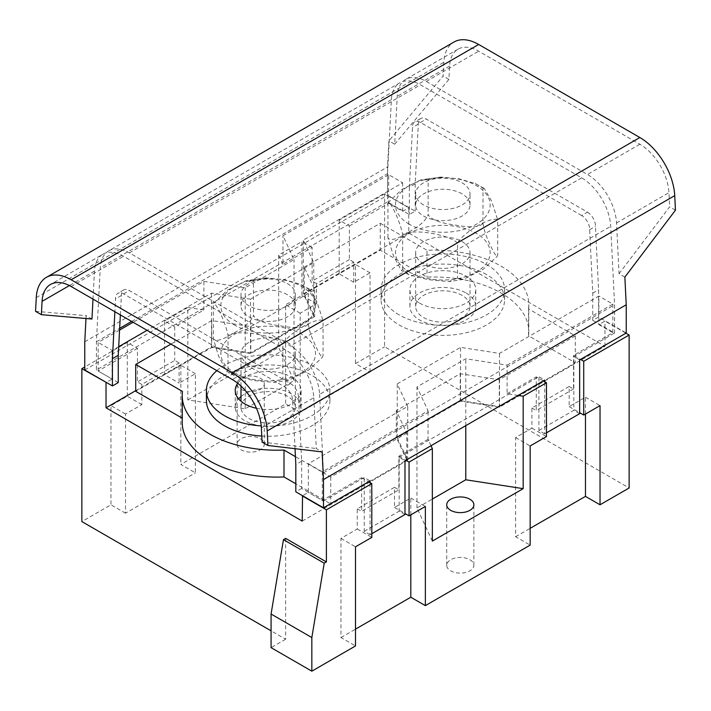 <?xml version="1.0" encoding="UTF-8"?>
<svg xmlns="http://www.w3.org/2000/svg" width="711" height="711" viewBox="0 0 711 711"><rect width="100%" height="100%" fill="white"/><g stroke="black" fill="none" stroke-linecap="round" stroke-linejoin="round"><path stroke-width="0.53" stroke-dasharray="3.56 2.67" d="M170.942 344.115L211.727 320.563L250.761 326.598L314.689 289.688L304.237 267.158L304.237 294.043L380.252 250.156L427.009 277.157A94.687 54.667 0 0 1 501.059 293.021A94.687 54.667 0 0 1 528.788 331.673L528.788 304.779A94.687 54.667 0 0 0 427.009 250.272L427.009 277.157M304.237 267.158L380.252 223.272L380.252 250.156M302.228 521.092L407.687 460.204L397.236 437.692L460.524 401.146L499.522 407.181L604.972 346.301L408.772 233.021L408.772 207.808L384.607 193.863L384.607 346.799L629.137 487.977M135.721 390.668L211.478 346.924L250.512 352.958L250.512 299.18L313.773 262.652L303.313 240.122L402.657 182.763L388.686 174.702L388.686 203.275L402.657 211.336L408.772 207.808M408.772 233.021L303.313 293.91L313.773 316.439L250.512 352.958M182.22 422.432A94.687 54.667 0 0 1 182.487 418.335L182.22 418.184M575.288 335.876L575.288 362.77L528.522 335.77L528.522 308.876L575.288 335.876L499.273 379.763L460.239 373.719L396.311 410.638L406.763 433.168L406.763 460.061L330.757 503.939L295.82 483.773M406.763 460.061L396.311 437.523L460.239 400.613L499.273 406.656L575.288 362.77M528.522 335.77A94.687 54.667 0 0 0 528.788 331.673M304.237 294.043L314.689 316.582L250.761 353.491L211.727 347.457L135.721 391.334M625.938 333.183L604.972 321.088L598.866 324.616L612.838 332.686L573.537 355.376L580.523 359.411M604.972 346.301L604.972 321.088M285.635 538.396L285.635 639.242L271.078 630.835M285.635 639.242L271.078 647.641M410.807 514.871L410.807 498.064L394.507 507.476L394.507 487.302L357.251 508.818L357.251 528.984L340.942 538.396L340.942 637.563L355.5 645.961M340.942 637.563L355.5 629.155M585.473 414.033L585.473 397.218L569.173 406.63L569.173 386.464L531.908 407.981L531.908 428.146L515.608 437.558L515.608 536.716L530.166 545.124M515.608 536.716L530.166 528.317M370.058 372.013L370.058 272.855L353.749 282.267L353.749 262.092L316.493 283.609L316.493 303.775L300.193 313.187L300.193 412.353L370.058 372.013L355.5 363.614L384.607 346.799M300.193 412.353L285.635 403.946L180.834 464.452L195.392 472.851L195.392 373.693L179.092 383.105L179.092 362.939L141.827 384.447L137.463 381.931L137.463 348.31L127.278 342.435L84.769 366.965M141.827 384.447L141.827 404.621L125.527 414.033L125.527 513.191L195.392 472.851M125.527 513.191L110.969 504.783L81.863 521.59M469.9 559.744A13.589 7.848 180 0 1 473.882 565.289A13.589 7.848 180 0 1 465.501 572.542A13.589 7.848 180 0 1 450.694 570.835A13.589 7.848 180 0 1 446.712 565.289A13.589 7.848 180 0 1 455.102 558.046A13.589 7.848 180 0 1 469.9 559.744M260.306 438.74A13.589 7.848 180 0 1 264.288 444.286A13.589 7.848 180 0 1 255.898 451.529A13.589 7.848 180 0 1 241.1 449.832A13.589 7.848 180 0 1 237.119 444.286A13.589 7.848 180 0 1 245.499 437.034A13.589 7.848 180 0 1 260.306 438.74M141.827 404.621L127.278 396.214L110.969 405.625L110.969 504.783M127.278 396.214L127.278 342.435M137.463 348.31L98.162 371L112.134 379.07L106.312 382.429M179.092 362.939L174.728 360.415L137.463 381.931M119.572 330.073L98.162 342.435L98.162 371M187.82 399.911L278.65 347.475L294.025 380.616L245.224 408.789L187.82 399.911L187.82 307.472L203.897 309.96L174.728 326.802L174.728 360.415M203.897 309.96L203.897 281.387L133.099 322.261M118.701 346.71L112.134 350.496L98.162 342.435M112.134 350.496L112.134 379.07M203.897 281.387L245.224 287.777L294.025 259.604L282.951 235.741L388.686 174.702M250.512 299.18L211.478 293.145L147.07 330.331M245.224 408.789L245.224 287.777M174.728 326.802L164.534 320.919L164.534 374.697L179.092 383.105M187.82 307.472L164.534 320.919M195.392 373.693L180.834 365.285L164.534 374.697M180.834 365.285L180.834 464.452M316.493 303.775L301.935 295.376L285.635 304.788L285.635 403.946M301.935 295.376L301.935 241.589L278.65 255.036L278.65 347.475M125.527 414.033L110.969 405.625M300.193 313.187L285.635 304.788M370.058 272.855L355.5 264.448L355.5 363.614M353.749 262.092L349.385 259.577L349.385 225.965L339.2 220.081L384.607 193.863M339.2 220.081L339.2 273.859L355.5 264.448M349.385 225.965L388.686 203.275M402.657 182.763L402.657 211.336M303.313 293.91L303.313 240.122M349.385 259.577L312.129 281.085L312.129 247.472L282.951 264.314L282.951 235.741M282.951 264.314L278.65 255.036M294.025 380.616L294.025 259.604M312.129 247.472L301.935 241.589M316.493 283.609L312.129 281.085M353.749 282.267L339.2 273.859M241.1 389.326A13.589 7.848 0 0 0 255.898 391.023A13.589 7.848 0 0 0 264.288 383.78A13.589 7.848 0 0 0 260.306 378.234A13.589 7.848 0 0 0 245.499 376.528A13.589 7.848 0 0 0 237.119 383.78A13.589 7.848 0 0 0 241.1 389.326M313.773 316.439L313.773 262.652M211.478 346.924L211.478 293.145M407.687 460.204L407.687 406.416L308.343 463.776L308.343 492.35L302.522 495.709M518.123 395.432L507.103 393.725L507.103 365.152L465.776 358.762L416.975 386.944L428.049 410.798L322.314 471.846L308.343 463.776M322.314 471.846L322.314 500.411L308.343 492.35M407.687 406.416L397.236 383.904L460.524 347.368L499.522 353.403L598.866 296.043L598.866 324.616M507.103 365.152L612.838 304.112L598.866 296.043M397.236 437.692L397.236 383.904M460.524 401.146L460.524 347.368M499.522 407.181L499.522 353.403M612.838 304.112L612.838 332.686M569.173 386.464L573.537 388.988L573.537 355.376M573.537 388.988L536.272 410.496L536.272 376.883L543.266 380.918M507.103 393.725L536.272 376.883M569.173 406.63L579.652 412.682M531.908 407.981L536.272 410.496M515.608 437.558L530.166 445.966M531.908 428.146L546.466 436.554M465.776 425.649L465.776 358.762M432.35 541.089L416.975 507.947L432.35 499.069M430.999 445.735L428.049 439.371L428.049 410.798M416.975 507.947L416.975 386.944M428.049 439.371L398.871 456.213L398.871 489.826L361.615 511.342L361.615 477.73L322.314 500.411M398.871 456.213L405.865 460.248M394.507 487.302L398.871 489.826M394.507 507.476L404.986 513.529M357.251 508.818L361.615 511.342M340.942 538.396L355.5 546.803M361.615 477.73L368.6 481.756M357.251 528.984L371.8 537.392M410.807 498.064L425.365 506.463M585.473 397.218L600.031 405.625M182.487 418.335L182.487 391.441M211.727 320.563L211.727 347.457M250.761 326.598L250.761 353.491M380.252 223.272L427.009 250.272M528.522 308.876A94.687 54.667 0 0 0 528.788 304.779M406.763 433.168L330.757 477.054L295.438 456.658M261.781 436.047A61.75 35.657 0 0 0 329.922 400.586A61.75 35.657 0 0 0 311.836 375.372A61.75 35.657 0 0 0 244.54 367.64A61.75 35.657 0 0 0 206.412 400.586M486.493 274.535A61.75 35.657 0 0 0 419.197 266.803A61.75 35.657 0 0 0 381.078 299.74A61.75 35.657 0 0 0 399.164 324.954A61.75 35.657 0 0 0 466.46 332.677A61.75 35.657 0 0 0 504.588 299.74A61.75 35.657 0 0 0 486.493 274.535M314.689 289.688L314.689 316.582M499.273 379.763L499.273 406.656M460.239 373.719L460.239 400.613M396.311 410.638L396.311 437.523M330.757 477.054L330.757 503.939M216.891 370.635A61.75 35.657 180 0 1 311.836 365.285A61.75 35.657 180 0 1 329.922 390.499A61.75 35.657 180 0 1 261.239 425.925M256.44 408.265A32.937 19.01 0 0 0 301.1 390.499A32.937 19.01 0 0 0 291.457 377.052A32.937 19.01 0 0 0 237.723 383.247M240.985 396.569A32.937 19.01 180 0 1 291.457 393.858A32.937 19.01 180 0 1 301.1 407.305A32.937 19.01 180 0 1 280.774 424.876A32.937 19.01 180 0 1 244.877 420.752A32.937 19.01 180 0 1 235.234 407.305A32.937 19.01 180 0 1 238.629 398.898M287.386 396.205A27.178 15.695 0 0 0 257.764 392.81A27.178 15.695 0 0 0 240.985 407.305A27.178 15.695 0 0 0 248.948 418.406A27.178 15.695 0 0 0 278.57 421.801A27.178 15.695 0 0 0 295.349 407.305A27.178 15.695 0 0 0 287.386 396.205M248.948 364.619A27.178 15.695 180 0 1 240.985 353.527A27.178 15.695 180 0 1 257.764 339.023A27.178 15.695 180 0 1 287.386 342.426A27.178 15.695 180 0 1 295.349 353.527A27.178 15.695 180 0 1 278.57 368.022A27.178 15.695 180 0 1 248.948 364.619M308.343 323.94C309.098 330.144 311.534 337.476 315.657 345.937C319.852 355.393 322.323 358.62 323.052 355.624L322.367 357.357L308.574 370.093L288.622 380.261L282.862 378.821L274.286 382.42L253.605 380.527L234.346 375.648L228 370.333L226.685 371.329L218.704 356.451L213.291 338.649C215.362 342.027 222.019 340.267 233.279 333.352C244.753 327.14 251.481 321.176 253.471 315.453C256.298 320.457 265.399 323.949 280.765 325.914C296.434 328.749 305.623 328.091 308.343 323.94L308.343 288.986L300.62 284.373L284.302 279.619L266.127 277.912L253.471 280.49L253.471 315.453M322.367 357.357L323.052 355.624L323.052 320.661C316.413 316.928 289.493 332.472 282.862 343.866L282.862 378.821M253.471 280.49L245.899 280.783L227.244 290.275L213.291 303.695L213.291 338.649M282.862 343.866C273.806 334.899 237.056 329.211 228 335.37C225.565 322.581 215.717 301.366 213.291 303.695M234.692 325.123A47.344 27.338 180 0 1 234.692 286.462A47.344 27.338 180 0 1 301.642 286.462A47.344 27.338 180 0 1 301.642 325.123A47.344 27.338 180 0 1 234.692 325.123M287.386 294.692A27.178 15.695 0 0 0 257.764 291.297A27.178 15.695 0 0 0 240.985 305.792A27.178 15.695 0 0 0 248.948 316.884A27.178 15.695 0 0 0 278.57 320.288A27.178 15.695 0 0 0 295.349 305.792A27.178 15.695 0 0 0 287.386 294.692M308.343 288.986L309.543 289.27L316.839 301.686L323.052 320.661M228 335.37L228 370.333M248.948 305.792A27.178 15.695 180 0 1 240.985 294.701A27.178 15.695 180 0 1 257.764 280.196A27.178 15.695 180 0 1 287.386 283.6A27.178 15.695 180 0 1 295.349 294.701A27.178 15.695 180 0 1 278.57 309.196A27.178 15.695 180 0 1 248.948 305.792M399.164 314.866A61.75 35.657 180 0 1 381.078 289.661A61.75 35.657 180 0 1 419.197 256.715A61.75 35.657 180 0 1 486.493 264.448A61.75 35.657 180 0 1 504.588 289.661A61.75 35.657 180 0 1 466.46 322.598A61.75 35.657 180 0 1 399.164 314.866M419.543 303.099A32.937 19.01 0 0 0 455.431 307.223A32.937 19.01 0 0 0 475.766 289.661A32.937 19.01 0 0 0 466.123 276.215A32.937 19.01 0 0 0 430.226 272.091A32.937 19.01 0 0 0 409.9 289.661A32.937 19.01 0 0 0 419.543 303.099M466.123 293.021A32.937 19.01 180 0 1 475.766 306.468A32.937 19.01 180 0 1 455.431 324.029A32.937 19.01 180 0 1 419.543 319.914A32.937 19.01 180 0 1 409.9 306.468A32.937 19.01 180 0 1 430.226 288.897A32.937 19.01 180 0 1 466.123 293.021M462.052 295.367A27.178 15.695 0 0 0 432.43 291.963A27.178 15.695 0 0 0 415.651 306.468A27.178 15.695 0 0 0 423.614 317.559A27.178 15.695 0 0 0 453.236 320.963A27.178 15.695 0 0 0 470.015 306.468A27.178 15.695 0 0 0 462.052 295.367M423.614 263.781A27.178 15.695 180 0 1 415.651 252.681A27.178 15.695 180 0 1 432.43 238.185A27.178 15.695 180 0 1 462.052 241.589A27.178 15.695 180 0 1 470.015 252.681A27.178 15.695 180 0 1 453.236 267.185A27.178 15.695 180 0 1 423.614 263.781M483 223.103C483.764 229.306 486.2 236.639 490.314 245.099C494.518 254.556 496.98 257.782 497.709 254.778L497.033 256.52L483.24 269.256L463.288 279.414L457.529 277.983L448.952 281.583L428.271 279.69L409.003 274.81L402.657 269.487L401.342 270.491L393.37 255.605L387.948 237.812C390.019 241.189 396.685 239.42 407.936 232.515C419.419 226.302 426.147 220.33 428.138 214.615C430.964 219.619 440.056 223.103 455.431 225.076C471.091 227.911 480.289 227.253 483 223.103L483 188.148L475.277 183.536L458.959 178.781L440.784 177.075L428.138 179.652L428.138 214.615M497.033 256.52L497.709 254.778L497.709 219.823C491.079 216.091 464.159 231.626 457.529 243.02L457.529 277.983M457.529 243.02C448.463 234.061 411.722 228.373 402.657 234.532C400.231 221.743 390.383 200.529 387.948 202.857L401.902 189.437L420.557 179.945L428.138 179.652M409.358 224.276A47.344 27.338 180 0 1 409.358 185.624A47.344 27.338 180 0 1 476.308 185.624A47.344 27.338 180 0 1 476.308 224.276A47.344 27.338 180 0 1 409.358 224.276M483 188.148L484.209 188.424L491.505 200.84L497.709 219.823M402.657 234.532L402.657 269.487M387.948 202.857L387.948 237.812M462.052 193.854A27.178 15.695 0 0 0 432.43 190.45A27.178 15.695 0 0 0 415.651 204.955A27.178 15.695 0 0 0 423.614 216.046A27.178 15.695 0 0 0 453.236 219.45A27.178 15.695 0 0 0 470.015 204.955A27.178 15.695 0 0 0 462.052 193.854M423.614 204.955A27.178 15.695 180 0 1 415.651 193.854A27.178 15.695 180 0 1 432.43 179.359A27.178 15.695 180 0 1 462.052 182.763A27.178 15.695 180 0 1 470.015 193.854A27.178 15.695 180 0 1 453.236 208.359A27.178 15.695 180 0 1 423.614 204.955M404.986 514.533L399.164 511.173L399.164 457.386L404.986 460.755M546.466 432.857L544.715 433.861L544.715 381.763M371.8 533.694L370.058 534.699L370.058 482.6M581.642 215.513L420.468 122.461A11.296 6.523 -120 0 0 414.815 121.901A11.296 6.523 -120 0 0 412.478 127.073A11.296 6.523 -120 0 0 412.487 127.447L409.358 187.233L415.18 183.873L418.308 124.087A11.296 6.523 60 0 1 418.299 123.705A11.296 6.523 60 0 1 420.636 118.533A11.296 6.523 60 0 1 426.289 119.093L587.464 212.154L581.642 215.513A11.296 6.523 -120 0 1 589.632 229.351A11.296 6.523 -120 0 1 589.623 229.724L592.752 293.119L592.752 320.412L598.573 317.053L626.231 333.024M592.752 320.412L614.58 333.024L614.58 304.788L610.713 226.294A41.167 23.765 60 0 0 581.651 177.866L420.459 84.805A41.167 23.765 60 0 0 399.875 82.769L108.765 250.832A41.167 23.765 -120 0 0 100.287 267.736L96.42 341.76L96.42 369.996L387.522 201.924L409.358 214.535L415.18 211.167L387.522 195.205L387.522 166.969L388.89 140.867L443.095 76.024L443.815 62.319A49.406 28.52 -120 0 1 453.982 42.029M579.652 359.908L573.83 356.549L614.58 333.024M624.862 277.103L619.041 273.744L616.535 222.934A41.167 23.765 -120 0 0 587.473 174.506L426.28 81.445A41.167 23.765 -120 0 0 405.697 79.401A41.167 23.765 -120 0 0 397.218 96.314L394.712 144.226L388.89 140.867M415.18 183.873L415.18 211.167M587.464 212.154A11.296 6.523 60 0 1 595.454 225.991A11.296 6.523 60 0 1 595.445 226.356L598.573 289.75L598.573 317.053M619.041 273.744L669.629 206.812L675.45 210.18M394.712 144.226L448.917 79.392L449.619 66.061A41.167 23.765 60 0 1 458.088 49.148A41.167 23.765 60 0 1 478.672 51.192L639.873 144.253A41.167 23.765 60 0 1 668.927 192.681L669.629 206.812M448.917 79.392L443.095 76.024M261.381 427.978L313.782 397.725A41.167 23.765 60 0 0 284.72 349.297L123.527 256.236A41.167 23.765 60 0 0 102.944 254.191L50.543 284.444M313.782 397.725L316.288 448.534L322.11 451.894M295.038 448.685L292.692 401.146A11.296 6.523 -120 0 0 292.701 400.782A11.296 6.523 -120 0 0 284.711 386.944L123.536 293.883A11.296 6.523 -120 0 0 117.893 293.323A11.296 6.523 -120 0 0 115.546 298.496A11.296 6.523 -120 0 0 115.555 298.878L114.88 311.747M85.987 318.51L86.138 315.657L91.959 319.017M92.999 299.118L94.465 271.104A41.167 23.765 60 0 1 102.944 254.191M35.55 311.32L86.138 315.657M84.769 341.76L387.522 166.969M262.083 442.109L316.288 448.534M84.769 369.996L387.522 195.205M118.248 382.598L96.42 369.996M131.642 321.425L387.522 173.688L387.522 201.924M96.42 341.76L119.661 328.34M409.358 187.233L409.358 214.535M387.522 173.688L391.397 99.673A41.167 23.765 60 0 1 399.875 82.769M108.765 250.832A41.167 23.765 -120 0 1 129.349 252.876L290.541 345.937A41.167 23.765 -120 0 1 319.603 394.356L610.713 226.294M120.363 314.911L121.377 295.518A11.296 6.523 60 0 1 121.368 295.136A11.296 6.523 60 0 1 123.714 289.964A11.296 6.523 60 0 1 129.358 290.523L290.532 383.576A11.296 6.523 60 0 1 298.522 397.413A11.296 6.523 60 0 1 298.513 397.787L301.642 461.181L301.642 488.484L323.478 501.086L323.478 472.851L319.603 394.356M292.692 401.146L298.513 397.787M301.642 461.181L295.82 464.541M301.642 488.484L295.82 491.843M323.478 501.086L364.236 477.561L370.058 480.92M370.058 534.699L364.236 531.339L364.236 477.561M364.236 531.339L399.164 511.173M399.164 457.386L538.894 376.714L544.715 380.083M544.715 433.861L538.894 430.502L538.894 376.714M538.894 430.502L573.83 410.327L573.83 356.549M323.478 472.851L614.58 304.788M579.652 413.695L573.83 410.327M121.377 295.518L115.555 298.878M592.752 293.119L598.573 289.75M589.623 229.724L595.445 226.356M418.308 124.087L412.487 127.447M234.692 372.848A47.344 27.338 0 0 0 301.642 372.848A47.344 27.338 0 0 0 301.642 334.197A47.344 27.338 0 0 0 234.692 334.197A47.344 27.338 0 0 0 234.692 372.848M409.358 272.011A47.344 27.338 0 0 0 476.308 272.011A47.344 27.338 0 0 0 476.308 233.359A47.344 27.338 0 0 0 409.358 233.359A47.344 27.338 0 0 0 409.358 272.011M616.535 222.934L668.927 192.681M36.27 297.607L443.815 62.319M71.127 286.489L123.527 256.236M284.72 349.297L232.328 379.55M94.465 271.104L69.429 285.555M129.349 252.876L420.459 84.805M581.651 177.866L290.541 345.937M391.397 99.673L100.287 267.736M290.532 383.576L284.711 386.944M123.536 293.883L129.358 290.523M420.468 122.461L426.289 119.093M449.619 66.061L397.218 96.314M426.28 81.445L478.672 51.192M639.873 144.253L587.473 174.506M264.288 444.286L264.288 383.78M237.119 444.286L237.119 383.78M473.882 565.289L473.882 504.783M446.712 565.289L446.712 504.783M329.922 400.586L329.922 390.499M301.1 407.305L301.1 390.499M235.234 407.305L235.234 390.499M240.985 407.305L240.985 401.235M240.985 386.073L240.985 353.527M288.622 380.261L274.286 382.42M234.346 375.648L226.685 371.329M309.543 289.27L300.62 284.373M266.127 277.912L245.899 280.783M240.985 305.792L240.985 294.701M295.349 305.792L295.349 294.701M295.349 407.305L295.349 353.527M381.078 299.74L381.078 289.661M504.588 299.74L504.588 289.661M475.766 306.468L475.766 289.661M409.9 306.468L409.9 289.661M415.651 306.468L415.651 252.681M463.288 279.414L448.952 281.583M409.003 274.81L401.342 270.491M475.277 183.536L484.209 188.424M440.784 177.075L420.557 179.945M415.651 204.955L415.651 193.854M470.015 204.955L470.015 193.854M470.015 306.468L470.015 252.681M123.714 289.964L117.893 293.323M420.636 118.533L414.815 121.901M458.088 49.148L405.697 79.401"/><path stroke-width="1.07" d="M302.522 495.709L302.228 521.092L106.028 407.812L135.721 390.668M182.22 418.184L135.721 391.334L135.721 364.45L170.942 344.115M135.721 364.45L182.487 391.441A94.687 54.667 0 0 0 182.22 395.538L182.22 422.432A94.687 54.667 0 0 0 209.949 461.083A94.687 54.667 0 0 0 284 476.948L295.82 483.773M580.523 359.411L583.722 361.259L629.137 335.032L625.938 333.183M629.137 335.032L629.137 487.977L600.031 504.783L600.031 405.625L583.722 415.037L583.722 361.259M271.078 630.835L81.863 521.59L81.863 368.654L106.312 382.429M368.6 481.756L371.8 483.604L371.8 537.392L355.5 546.803L355.5 645.961L311.836 671.175L271.078 647.641L271.078 614.028L311.836 637.563L324.207 563.183L326.393 561.93L326.393 509.823L302.228 495.878M355.5 629.155L410.807 597.222L425.365 605.63L530.166 545.124L530.166 445.966L546.466 436.554L546.466 382.767L523.18 396.214L518.123 395.432M530.166 528.317L585.473 496.385L600.031 504.783M106.028 407.812L106.028 382.598M324.207 563.183L283.458 539.658L285.635 538.396L326.393 561.93M84.769 366.965L81.863 368.654M133.099 322.261L119.572 330.073M147.07 330.331L118.701 346.71M579.652 412.682L583.722 415.037M585.473 496.385L585.473 414.033M404.986 513.529L409.065 515.875L425.365 506.463L425.365 605.63M409.065 515.875L409.065 462.097L432.35 448.65L432.35 541.089L523.18 488.653L523.18 396.214M543.266 380.918L546.466 382.767M432.35 499.069L465.776 479.774L523.18 488.653M465.776 479.774L465.776 425.649M450.694 510.329A13.589 7.848 0 0 0 465.501 512.036A13.589 7.848 0 0 0 473.882 504.783A13.589 7.848 0 0 0 469.9 499.238A13.589 7.848 0 0 0 455.102 497.54A13.589 7.848 0 0 0 446.712 504.783A13.589 7.848 0 0 0 450.694 510.329M430.999 445.735L432.35 448.65M405.865 460.248L409.065 462.097M410.807 597.222L410.807 514.871M311.836 671.175L311.836 637.563M371.8 483.604L326.393 509.823M283.458 539.658L271.078 614.028M295.438 456.658L284 450.054L284 476.948M182.22 395.538A94.687 54.667 0 0 0 284 450.054M261.239 425.925A61.75 35.657 180 0 1 224.507 415.713A61.75 35.657 180 0 1 206.412 390.499L206.412 400.586A61.75 35.657 0 0 0 224.507 425.791A61.75 35.657 0 0 0 261.781 436.047M206.412 390.499A61.75 35.657 180 0 1 216.891 370.635M237.723 383.247A32.937 19.01 0 0 0 235.234 390.499A32.937 19.01 0 0 0 244.877 403.946A32.937 19.01 0 0 0 256.44 408.265M238.629 398.898A32.937 19.01 180 0 1 240.985 396.569M544.715 381.763L544.715 380.083L404.986 460.755L404.986 514.533L371.8 533.694M546.466 432.857L579.652 413.695L579.652 359.908L626.231 333.024L626.231 304.788L624.862 277.103L675.45 210.18L674.73 195.632A49.406 28.52 -120 0 0 639.856 137.525L478.69 44.473A49.406 28.52 -120 0 0 453.982 42.029L46.437 277.326A49.406 28.52 60 0 1 71.144 279.77L232.31 372.822A49.406 28.52 60 0 1 267.185 430.928L267.905 445.468L322.11 451.894L323.478 479.578L323.478 507.814L370.058 480.92L370.058 482.6M323.478 479.578L626.231 304.788M267.905 445.468L262.083 442.109L261.381 427.978A41.167 23.765 -120 0 0 232.328 379.55L71.127 286.489A41.167 23.765 -120 0 0 50.543 284.444A41.167 23.765 -120 0 0 42.073 301.357L41.371 314.68L35.55 311.32L36.27 297.607A49.406 28.52 60 0 1 46.437 277.326M323.478 507.814L295.82 491.843L295.82 464.541L295.038 448.685M114.88 311.747L112.427 358.664L112.427 385.957L84.769 369.996L84.769 341.76L85.987 318.51M41.371 314.68L91.959 319.017L92.999 299.118M120.363 314.911L118.248 355.296L118.248 382.598L112.427 385.957M119.661 328.34L131.642 321.425M118.248 355.296L112.427 358.664M478.69 44.473L71.144 279.77M232.31 372.822L639.856 137.525M674.73 195.632L267.185 430.928M69.429 285.555L42.073 301.357M240.985 401.235L240.985 386.073"/></g></svg>
